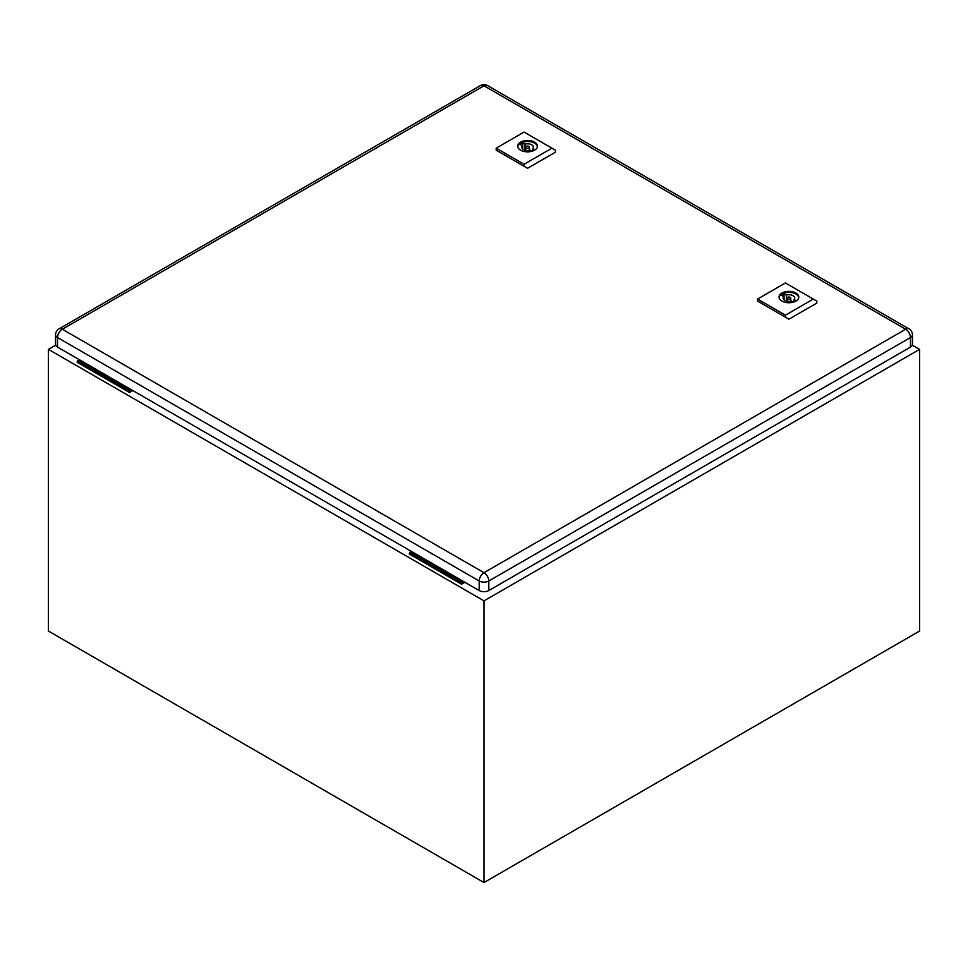 <?xml version="1.0" encoding="UTF-8"?>
<svg xmlns="http://www.w3.org/2000/svg" width="968" height="968" viewBox="0 0 968 968"><rect width="100%" height="100%" fill="white"/><g stroke="black" fill="none" stroke-linecap="round" stroke-linejoin="round"><path stroke-width="1.45" d="M484 882.538L484 600.862L919.6 349.363L919.6 631.039L484 882.538L48.4 631.039L48.4 349.363L55.708 345.14M484 600.862L48.4 349.363M912.292 345.14L919.6 349.363M79.243 359.624L77.851 360.435L77.234 362.298L129.506 392.476L132.822 390.564M131.515 389.801L130.123 390.612L77.851 360.435M130.123 390.612L129.506 391.665L77.234 361.488M129.506 391.665L129.506 392.476M910.452 347.101L910.452 337.542A6.776 3.908 180 0 0 912.437 334.783L912.437 344.342A6.776 3.908 180 0 1 910.452 347.101L488.792 590.553A6.776 3.908 180 0 1 479.208 590.553L57.548 347.101A6.776 3.908 0 0 1 55.563 344.342L55.563 334.783A6.776 3.908 0 0 0 57.548 337.542L57.548 347.101M501.424 153.198L527.56 168.287L553.696 153.198M527.56 168.287L524.075 166.278L524.075 164.27L551.954 148.177L555.438 150.185L555.438 152.194L527.56 168.287M524.075 166.278L496.197 150.185L496.197 148.177L524.075 132.084L551.954 148.177M524.075 164.27L496.197 148.177M520.59 150.185A9.861 5.687 180 0 1 517.698 146.156A9.861 5.687 180 0 1 523.785 140.905A9.861 5.687 180 0 1 534.53 142.139A9.861 5.687 180 0 1 537.421 146.156A9.861 5.687 180 0 1 531.335 151.419A9.861 5.687 180 0 1 520.59 150.185M526.253 147.922A1.851 1.065 0 0 0 528.262 148.152A1.851 1.065 0 0 0 529.411 147.172A1.851 1.065 0 0 0 528.867 146.41A1.851 1.065 0 0 0 526.858 146.18A1.851 1.065 0 0 0 525.709 147.172A1.851 1.065 0 0 0 526.253 147.922M532.751 150.996L532.751 148.648L534.953 149.931M532.001 151.238L530.137 150.161A5.796 3.34 0 0 1 521.764 147.172A5.796 3.34 0 0 1 522.369 145.684L520.07 144.353A8.93 5.155 0 0 1 522.684 142.84L524.983 144.172L524.983 150.161M532.751 148.648A5.796 3.34 0 0 0 533.356 147.172A5.796 3.34 0 0 0 531.65 144.801A5.796 3.34 0 0 0 524.983 144.172M537.373 146.664A9.861 5.687 0 0 0 534.53 143.143A9.861 5.687 0 0 0 524.196 141.824A9.861 5.687 0 0 0 517.747 146.664M522.369 145.684L522.369 148.648M522.684 148.975L522.684 142.84M762.784 304.097L788.92 319.186L815.056 304.097M788.92 319.186L785.435 317.177L785.435 315.169L813.314 299.064L816.798 301.084L816.798 303.093L788.92 319.186M785.435 317.177L757.557 301.084L757.557 299.064L785.435 282.971L813.314 299.064M785.435 315.169L757.557 299.064M781.95 301.084A9.861 5.687 180 0 1 779.058 297.055A9.861 5.687 180 0 1 785.145 291.804A9.861 5.687 180 0 1 795.89 293.038A9.861 5.687 180 0 1 798.781 297.055A9.861 5.687 180 0 1 792.695 302.318A9.861 5.687 180 0 1 781.95 301.084M787.613 298.822A1.851 1.065 0 0 0 789.622 299.051A1.851 1.065 0 0 0 790.771 298.059A1.851 1.065 0 0 0 790.227 297.309A1.851 1.065 0 0 0 788.218 297.079A1.851 1.065 0 0 0 787.069 298.059A1.851 1.065 0 0 0 787.613 298.822M794.111 301.895L794.111 299.548L796.313 300.818M793.361 302.137L791.497 301.06A5.796 3.34 0 0 1 783.124 298.059A5.796 3.34 0 0 1 783.729 296.571L781.43 295.252A8.93 5.155 0 0 1 784.044 293.74L786.343 295.071L786.343 301.06M794.111 299.548A5.796 3.34 0 0 0 794.716 298.059A5.796 3.34 0 0 0 793.01 295.7A5.796 3.34 0 0 0 786.343 295.071M798.733 297.563A9.861 5.687 0 0 0 795.89 294.042A9.861 5.687 0 0 0 785.556 292.711A9.861 5.687 0 0 0 779.107 297.563M783.729 296.571L783.729 299.548M784.044 299.874L784.044 293.74M411.339 551.361L409.948 552.171L409.343 554.035L461.615 584.212L464.918 582.3M463.611 581.538L462.22 582.349L409.948 552.171M462.22 582.349L461.615 583.401L409.343 553.224M461.615 583.401L461.615 584.212M488.792 590.553L488.792 580.994A6.776 3.908 -120 0 0 484 572.693L62.339 329.241A6.776 3.908 -120 0 0 58.951 328.914A6.776 6.776 0 0 0 55.563 334.783M912.437 334.783A6.776 6.776 0 0 0 909.049 328.914A6.776 3.908 120 0 0 905.661 329.241L484 85.801A6.776 3.908 -120 0 0 480.612 85.462A6.776 6.776 0 0 1 487.388 85.462A6.776 3.908 120 0 0 484 85.801L62.339 329.241A6.776 3.908 120 0 0 57.548 337.542L479.208 580.994L479.208 590.553M488.792 580.994A6.776 3.908 180 0 1 479.208 580.994A6.776 3.908 120 0 1 484 572.693L905.661 329.241A6.776 3.908 -120 0 1 910.452 337.542L488.792 580.994M487.388 85.462L909.049 328.914M480.612 85.462L58.951 328.914M529.411 150.33L529.411 147.172M525.709 150.33L525.709 147.172M790.771 301.229L790.771 298.059M787.069 301.229L787.069 298.059"/></g></svg>
